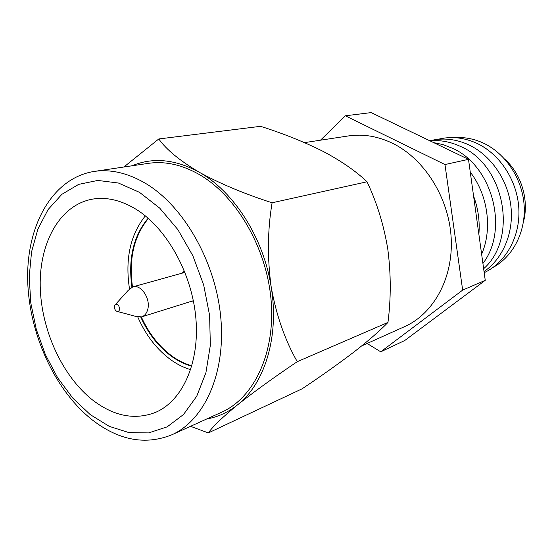 <?xml version="1.0" encoding="UTF-8"?>
<svg xmlns="http://www.w3.org/2000/svg" width="553" height="553" viewBox="0 0 553 553"><rect width="100%" height="100%" fill="white"/><g stroke="black" fill="none" stroke-linecap="round" stroke-linejoin="round"><path stroke-width="0.83" d="M90.277 414.639L109.259 426.356L129.008 432.626L148.633 432.902L167.144 426.868L183.513 414.515L196.737 396.218L205.91 372.757L210.34 345.314L209.615 315.459L203.677 284.975L192.866 255.769L177.879 229.626L159.686 208.094L139.46 192.326L118.439 183.029L97.812 180.437L78.657 184.377L61.86 194.324L48.111 209.532L37.915 229.053L31.562 251.864L29.198 276.901L30.809 303.072L36.284 329.318L45.367 354.591L57.712 377.872L72.872 398.195L90.277 414.639M145.245 183.195C183.423 205.675 215.49 261.293 220.73 317.076C226.059 372.916 204.555 420.301 171.762 434.831C145.425 445.345 118.999 440.423 92.475 420.08C54.298 390.1 28.314 332.173 27.65 278.2C26.966 224.345 52.901 177.942 94.058 171.451C110.545 169.018 127.612 172.937 145.245 183.195M184.46 271.067L181.819 273.258M190.695 369.687C184.066 367.724 177.665 364.586 171.485 360.259C157.128 349.918 145.902 335.512 137.808 317.035M135.755 209.089C120.748 200.062 106.231 196.764 92.192 199.191C59.828 205.135 39.311 242.553 40.217 286.26C41.102 330.037 62.544 376.87 93.381 400.621C114.146 416.229 134.732 420.204 155.137 412.545C182.103 401.43 199.792 363.369 195.88 318.321C192.043 273.32 166.612 227.933 135.755 209.089M171.762 434.831L221.739 412.165C254.159 397.759 275.671 352.544 271.06 299.878C266.532 247.26 235.827 195.126 198.596 174.133C181.391 164.552 164.635 160.964 148.335 163.363L94.058 171.451M148.128 218.241C133.432 235.875 128.033 258.852 131.925 287.173M140.752 317.083C148.481 334.102 159.001 347.381 172.329 356.92C178.578 361.282 185.061 364.372 191.773 366.183M148.391 218.476C133.937 236.083 128.635 258.915 132.492 286.966M141.34 316.959C149.061 333.936 159.575 347.194 172.882 356.72C178.992 360.978 185.324 364.019 191.87 365.844M132.036 165.789C152.822 157.08 175.17 159.202 199.08 172.149C233.822 191.373 263.705 237.99 271.233 287.277C279.396 336.583 264.776 383.602 237.514 404.886C228.126 412.358 217.861 417.052 206.732 418.974M272.097 202.778C267.528 230.013 267.244 258.182 271.233 287.277C276.403 315.604 285.078 340.399 297.272 361.676L387.964 322.434C391.061 298.261 391.006 273.866 387.805 249.265C383.872 225.175 376.952 202.681 367.04 181.785C355.911 171.147 341.249 160.999 323.056 151.356C304.088 141.872 283.26 133.529 260.567 126.319L158.787 138.955C166.163 149.448 179.594 160.515 199.08 172.149C219.997 183.631 244.336 193.84 272.097 202.778L367.04 181.785M123.886 167.006L158.787 138.955M297.272 361.676C273.949 377.367 254.034 391.773 237.514 404.886C222.5 417.218 212.774 426.563 208.343 432.93L302.138 388.794C321.044 376.178 338.236 363.978 353.713 352.199C368.298 340.862 379.717 330.943 387.964 322.434M208.343 432.93L190.536 426.315M129.485 288.818C124.978 259.157 130.259 234.845 145.321 215.891M190.211 301.689L193.612 302.104M115.363 304.565L128.22 290.353L132.803 286.869C140.904 284.007 150.748 298.572 147.789 309.231C146.752 313.268 144.706 315.818 141.651 316.869L135.914 316.427L117.402 311.477M119.524 309.576C119.054 311.194 118.128 311.768 116.759 311.304C114.983 310.205 114.222 308.47 114.485 306.099L114.913 305.056C117.678 303.562 119.22 305.069 119.524 309.576M361.69 345.915L404.678 326.588C433.656 313.731 453.488 277.876 451.165 237.749C448.905 197.649 424.331 158.752 392.561 143.296C377.775 136.204 363.065 133.75 348.431 135.934L304.503 142.626M433.635 142.605L443.036 144.609L452.243 148.176C492.336 165.423 509.251 229.322 482.914 263.456M429.888 140.808C440.264 139.874 450.522 141.775 460.67 146.51C504.868 165.084 518.299 238.495 483.64 268.717M429.819 140.773C442.746 137.531 455.762 138.907 468.868 144.893C490.836 155.234 507.834 179.725 510.903 206.248C513.958 232.785 502.912 258.686 484.034 271.564M437.955 139.328C450.84 136.066 463.808 137.393 476.852 143.317C500.085 154.149 517.47 180.928 518.859 208.868C520.276 236.822 505.76 262.557 484.186 272.677M454.808 137.662C464.465 136.971 473.976 138.775 483.343 143.089C505.463 153.375 522.17 178.419 524.106 204.935C526.041 231.465 513.163 256.502 493.082 267.396M320.505 140.186L345.349 115.798L371.16 112.598L468.495 159.347L485.251 280.336L404.748 340.517L380.734 351.812L367.13 343.475M345.349 115.798L444.971 164.552L462.661 290.111L380.734 351.812M504.848 159.229C521.562 174.25 529.29 200.428 523.401 222.119M470.257 172.094C487.988 195.015 492.592 229.136 481.628 254.221M473.575 196.052C478.193 208.599 479.963 221.345 478.87 234.299M462.661 290.111L485.251 280.336M444.971 164.552L468.495 159.347M141.651 316.869L193.343 300.714M132.803 286.869L184.985 272.38"/></g></svg>
